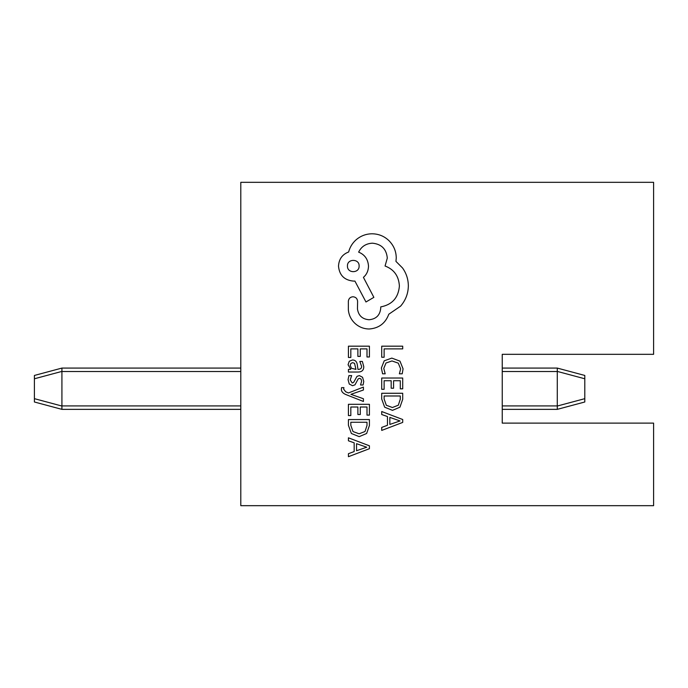 <?xml version="1.0" encoding="UTF-8"?>
<svg xmlns="http://www.w3.org/2000/svg" width="688" height="688" viewBox="0 0 688 688"><rect width="100%" height="100%" fill="white"/><g stroke="black" fill="none" stroke-linecap="round" stroke-linejoin="round"><path stroke-width="1.03" d="M240.8 505.68L240.8 182.32L653.6 182.32L653.6 354.32L502.24 354.32L502.24 423.12L653.6 423.12L653.6 505.68L240.8 505.68M632.96 354.32L502.24 354.32L502.24 368.08L557.28 368.08L584.8 375.45L584.8 401.99L557.289 409.36L502.24 409.36L502.24 423.12L632.96 423.12M240.8 409.36L61.92 409.36L34.4 401.99L34.4 375.45L61.911 368.08L240.8 368.08M240.8 371.52L61.92 371.52L61.92 405.92L240.8 405.92M502.24 405.92L557.28 405.92L557.28 371.52L502.24 371.52M557.289 409.36L557.289 406.032L584.8 398.662M584.8 375.45L557.289 368.08L557.28 371.52M61.92 368.08L61.911 371.408L34.4 378.778M34.4 398.662L61.911 406.032L61.92 409.36L34.4 401.99M61.748 408.715L61.86 409.308L61.748 408.715M557.452 368.725L557.34 368.132M557.452 408.715L557.34 409.308M381.72 357.244L384.119 357.244L384.119 348.885L402.712 348.885L402.712 346.176L381.72 346.176L381.72 357.244M381.367 368.011L382.588 373.816L385.185 373.816L383.784 368.398L385.994 363.006L391.979 360.951L398.292 363.152L400.622 368.871L399.375 373.816L402.205 373.816L403.065 368.845L399.977 361.14L391.816 358.104L384.231 360.796L381.367 368.011M381.72 389.305L384.119 389.305L384.119 380.731L391.18 380.731L391.18 388.238L393.579 388.238L393.579 380.731L400.296 380.731L400.296 388.832L402.712 388.832L402.712 378.022L381.72 378.022L381.72 389.305M381.72 393.269L381.72 399.049L384.661 407.193L392.487 410.358L399.934 407.193L402.712 399.264L402.712 393.269L381.72 393.269M400.296 395.987L384.119 395.987L384.119 399.031L386.303 405.266L392.409 407.511L398.318 405.215L400.296 399.152L400.296 395.987M381.72 430.413L402.712 422.415L402.712 419.517L381.72 411.527L381.72 414.52L387.464 416.541L387.464 425.279L381.72 427.42L381.72 430.413M389.838 417.392L389.838 424.436L400.029 420.944L389.838 417.392M348.429 357.468L350.82 357.468L350.82 348.885L357.88 348.885L357.88 356.393L360.28 356.393L360.28 348.885L366.996 348.885L366.996 356.986L369.413 356.986L369.413 346.176L348.429 346.176L348.429 357.468M363.763 366.609L362.361 361.449L359.807 361.449L361.621 366.36C361.621 368.39 360.4 369.396 357.958 369.396L357.33 364.958C356.874 361.639 355.24 359.979 352.437 359.979L349.255 361.269L348.068 364.735L350.742 369.327L348.429 369.396L348.429 372.027L358.07 372.027C361.871 372.027 363.763 370.221 363.763 366.609M354.552 363.35L352.652 362.653L350.906 363.41L350.226 365.414L351.456 368.269L355.945 369.396L354.552 363.35M350.218 379.914L351.663 375.588L348.954 375.588L348.068 379.656L349.263 384.024L352.505 385.71L354.982 384.833L358.216 378.89L359.609 378.314L361.062 379.114L361.621 381.186L360.538 384.996L363.092 384.996L363.763 381.444L362.567 377.291L359.368 375.605L357.003 376.353L353.675 382.339L352.247 383.018L350.218 379.914M363.419 401.474L363.419 398.748L350.914 394.327L363.419 390.019L363.419 387.086L348.455 392.96L345.729 391.807L343.622 389.116L343.923 387.628L341.583 387.628L341.368 389.322C341.368 391.618 342.968 393.407 346.159 394.671L363.419 401.474M348.429 415.595L350.82 415.595L350.82 407.012L357.88 407.012L357.88 414.52L360.28 414.52L360.28 407.012L366.996 407.012L366.996 415.113L369.413 415.113L369.413 404.303L348.429 404.303L348.429 415.595M348.429 419.56L348.429 425.33L351.37 433.483L359.188 436.648L366.635 433.483L369.413 425.545L369.413 419.56L348.429 419.56M366.996 422.269L350.82 422.269L350.82 425.313L353.004 431.557L359.11 433.793L365.027 431.496L366.996 425.433L366.996 422.269M348.429 456.694L369.413 448.705L369.413 445.807L348.429 437.809L348.429 440.802L354.165 442.823L354.165 451.56L348.429 453.702L348.429 456.694M356.539 443.683L356.539 450.726L366.73 447.226L356.539 443.683M369.241 328.993C378.899 328.245 385.409 323.317 388.797 314.218L400.579 306.16C405.628 300.286 408.216 293.527 408.345 285.864C408.268 279.225 406.324 273.256 402.523 267.959L395.953 261.388L396.254 257.957C396.176 251.344 393.794 245.625 389.09 240.8C384.394 236.216 378.718 233.886 372.079 233.782C365.913 233.86 360.486 235.95 355.816 240.052C352.23 243.354 349.848 247.336 348.653 251.989C342.289 254.405 338.9 259.127 338.505 266.161C339.373 275.243 344.353 280.214 353.426 281.091L354.922 281.091L365.964 301.98L373.868 297.354L363.427 277.359C366.687 274.521 368.372 270.788 368.501 266.161C368.054 259.324 364.769 254.646 358.646 252.135C361.363 246.545 365.939 243.561 372.38 243.182C381.453 244.051 386.432 249.03 387.301 258.103L385.065 266.015C394.018 269.395 398.791 276.06 399.393 286.01C398.395 297.749 392.177 304.715 380.739 306.9L380.739 308.095C380.06 315.19 376.181 319.069 369.095 319.739C362.378 319.215 358.5 315.637 357.459 308.989L357.605 301.378C357.33 298.575 355.791 297.027 352.978 296.76C350.321 297.001 348.773 298.446 348.352 301.086L348.352 309.892C348.876 315.233 351.112 319.765 355.068 323.472C359.119 327.101 363.849 328.941 369.241 328.993M347.457 266.015C347.122 273.626 359.506 273.42 359.102 266.015C359.566 258.533 346.993 258.533 347.457 266.015M584.8 378.778L557.289 371.408"/></g></svg>
